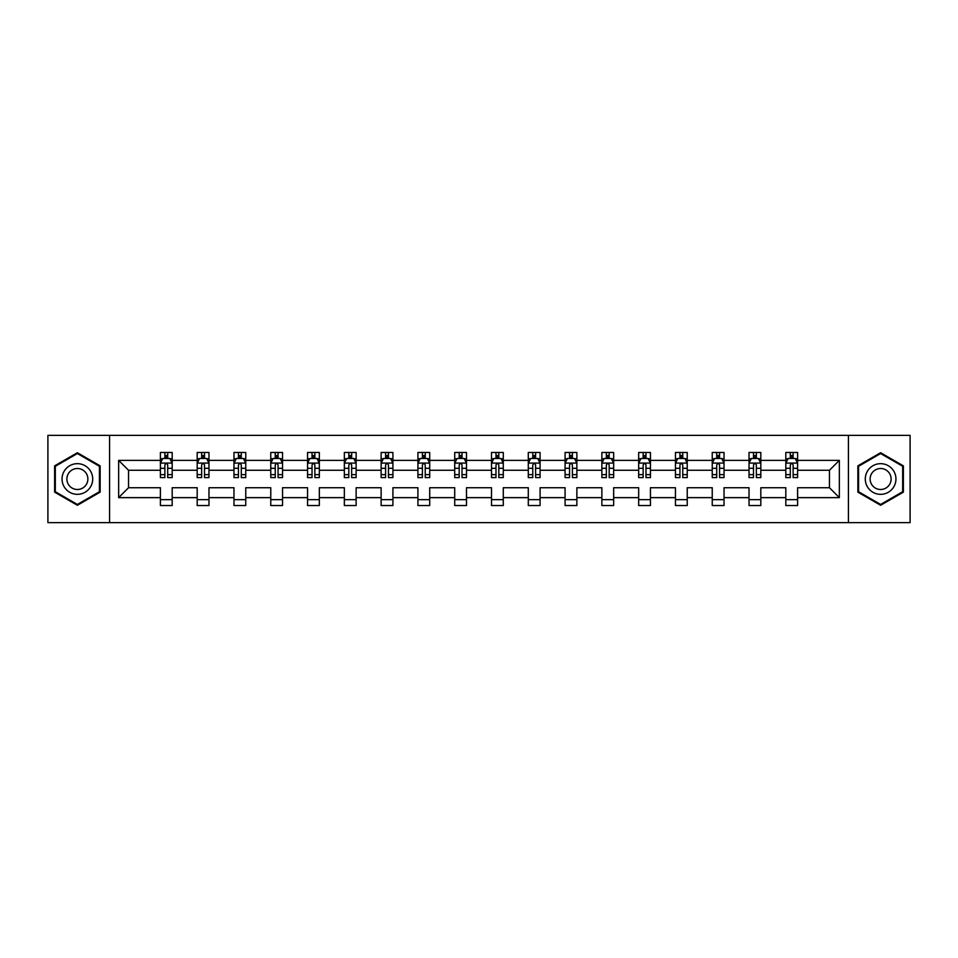 <?xml version="1.0" encoding="UTF-8"?>
<svg xmlns="http://www.w3.org/2000/svg" width="958" height="958" viewBox="0 0 958 958"><rect width="100%" height="100%" fill="white"/><g stroke="black" fill="none" stroke-linecap="round" stroke-linejoin="round"><path stroke-width="1.44" d="M848.429 522.625L910.1 522.625L910.1 435.375L848.429 435.375L848.429 522.625L109.571 522.625L109.571 435.375L47.9 435.375L47.9 522.625L109.571 522.625M797.607 497.633L797.607 487.73L829.448 487.73L839.352 497.633L797.607 497.633L797.607 505.537L785.811 505.537L785.811 497.633L760.82 497.633L760.82 505.537L749.024 505.537L749.024 497.633L724.032 497.633L724.032 505.537L712.237 505.537L712.237 497.633L687.233 497.633L687.233 505.537L675.45 505.537L675.45 497.633L650.446 497.633L650.446 505.537L638.663 505.537L638.663 497.633L613.659 497.633L613.659 505.537L601.864 505.537L601.864 497.633L576.872 497.633L576.872 505.537L565.076 505.537L565.076 497.633L540.084 497.633L540.084 505.537L528.289 505.537L528.289 497.633L503.285 497.633L503.285 505.537L491.502 505.537L491.502 497.633L466.498 497.633L466.498 505.537L454.715 505.537L454.715 497.633L429.711 497.633L429.711 505.537L417.916 505.537L417.916 497.633L392.924 497.633L392.924 505.537L381.128 505.537L381.128 497.633L356.136 497.633L356.136 505.537L344.341 505.537L344.341 497.633L319.337 497.633L319.337 505.537L307.554 505.537L307.554 497.633L282.55 497.633L282.55 505.537L270.767 505.537L270.767 497.633L245.763 497.633L245.763 505.537L233.968 505.537L233.968 497.633L208.976 497.633L208.976 505.537L197.18 505.537L197.18 497.633L172.189 497.633L172.189 505.537L160.393 505.537L160.393 497.633L118.648 497.633L118.648 460.367L160.393 460.367L160.393 452.463L172.189 452.463L172.189 460.367L197.18 460.367L197.18 452.463L208.976 452.463L208.976 460.367L233.968 460.367L233.968 452.463L245.763 452.463L245.763 460.367L270.767 460.367L270.767 452.463L282.55 452.463L282.55 460.367L307.554 460.367L307.554 452.463L319.337 452.463L319.337 460.367L344.341 460.367L344.341 452.463L356.136 452.463L356.136 460.367L381.128 460.367L381.128 452.463L392.924 452.463L392.924 460.367L417.916 460.367L417.916 452.463L429.711 452.463L429.711 460.367L454.715 460.367L454.715 452.463L466.498 452.463L466.498 460.367L491.502 460.367L491.502 452.463L503.285 452.463L503.285 460.367L528.289 460.367L528.289 452.463L540.084 452.463L540.084 460.367L565.076 460.367L565.076 452.463L576.872 452.463L576.872 460.367L601.864 460.367L601.864 452.463L613.659 452.463L613.659 460.367L638.663 460.367L638.663 452.463L650.446 452.463L650.446 460.367L675.45 460.367L675.45 452.463L687.233 452.463L687.233 460.367L712.237 460.367L712.237 452.463L724.032 452.463L724.032 460.367L749.024 460.367L749.024 452.463L760.82 452.463L760.82 460.367L785.811 460.367L785.811 452.463L797.607 452.463L797.607 460.367L839.352 460.367L839.352 497.633M848.429 435.375L109.571 435.375M785.811 460.367L785.811 470.27L760.82 470.27L760.82 460.367M760.82 497.633L760.82 487.73L785.811 487.73L785.811 497.633M749.024 460.367L749.024 470.27L724.032 470.27L724.032 460.367M724.032 497.633L724.032 487.73L749.024 487.73L749.024 497.633M712.237 460.367L712.237 470.27L687.233 470.27L687.233 460.367M687.233 497.633L687.233 487.73L712.237 487.73L712.237 497.633M675.45 460.367L675.45 470.27L650.446 470.27L650.446 460.367M650.446 497.633L650.446 487.73L675.45 487.73L675.45 497.633M638.663 460.367L638.663 470.27L613.659 470.27L613.659 460.367M613.659 497.633L613.659 487.73L638.663 487.73L638.663 497.633M601.864 460.367L601.864 470.27L576.872 470.27L576.872 460.367M576.872 497.633L576.872 487.73L601.864 487.73L601.864 497.633M565.076 460.367L565.076 470.27L540.084 470.27L540.084 460.367M540.084 497.633L540.084 487.73L565.076 487.73L565.076 497.633M528.289 460.367L528.289 470.27L503.285 470.27L503.285 460.367M503.285 497.633L503.285 487.73L528.289 487.73L528.289 497.633M491.502 460.367L491.502 470.27L466.498 470.27L466.498 460.367M466.498 497.633L466.498 487.73L491.502 487.73L491.502 497.633M454.715 460.367L454.715 470.27L429.711 470.27L429.711 460.367M429.711 497.633L429.711 487.73L454.715 487.73L454.715 497.633M417.916 460.367L417.916 470.27L392.924 470.27L392.924 460.367M392.924 497.633L392.924 487.73L417.916 487.73L417.916 497.633M381.128 460.367L381.128 470.27L356.136 470.27L356.136 460.367M356.136 497.633L356.136 487.73L381.128 487.73L381.128 497.633M344.341 460.367L344.341 470.27L319.337 470.27L319.337 460.367M319.337 497.633L319.337 487.73L344.341 487.73L344.341 497.633M307.554 460.367L307.554 470.27L282.55 470.27L282.55 460.367M282.55 497.633L282.55 487.73L307.554 487.73L307.554 497.633M270.767 460.367L270.767 470.27L245.763 470.27L245.763 460.367M245.763 497.633L245.763 487.73L270.767 487.73L270.767 497.633M233.968 460.367L233.968 470.27L208.976 470.27L208.976 460.367M208.976 497.633L208.976 487.73L233.968 487.73L233.968 497.633M197.18 460.367L197.18 470.27L172.189 470.27L172.189 460.367M172.189 497.633L172.189 487.73L197.18 487.73L197.18 497.633M160.393 460.367L160.393 470.27L128.552 470.27L128.552 487.73L160.393 487.73L160.393 497.633M118.648 460.367L128.552 470.27M829.448 487.73L829.448 470.27L797.607 470.27L797.607 460.367M790.302 458.367L793.128 458.367M753.503 458.367L756.341 458.367M716.716 458.367L719.554 458.367M679.929 458.367L682.755 458.367M643.141 458.367L645.967 458.367M606.354 458.367L609.18 458.367M569.555 458.367L572.393 458.367M532.768 458.367L535.594 458.367M495.981 458.367L498.807 458.367M459.193 458.367L462.019 458.367M422.406 458.367L425.232 458.367M385.607 458.367L388.445 458.367M348.82 458.367L351.646 458.367M312.033 458.367L314.859 458.367M275.245 458.367L278.071 458.367M238.446 458.367L241.284 458.367M201.659 458.367L204.497 458.367M164.872 458.367L167.698 458.367M160.393 499.633L172.189 499.633M197.18 499.633L208.976 499.633M233.968 499.633L245.763 499.633M270.767 499.633L282.55 499.633M307.554 499.633L319.337 499.633M344.341 499.633L356.136 499.633M381.128 499.633L392.924 499.633M417.916 499.633L429.711 499.633M454.715 499.633L466.498 499.633M491.502 499.633L503.285 499.633M528.289 499.633L540.084 499.633M565.076 499.633L576.872 499.633M601.864 499.633L613.659 499.633M638.663 499.633L650.446 499.633M675.45 499.633L687.233 499.633M712.237 499.633L724.032 499.633M749.024 499.633L760.82 499.633M785.811 499.633L797.607 499.633M128.552 487.73L118.648 497.633M839.352 460.367L829.448 470.27M100.135 465.863L77.382 452.727L54.618 465.863L54.618 492.137L77.382 505.273L100.135 492.137L100.135 465.863M857.865 465.863L857.865 492.137L880.618 505.273L903.382 492.137L903.382 465.863L880.618 452.727L857.865 465.863M167.698 455.529L164.872 455.529M162.609 458.762L160.393 458.762L160.393 452.463L164.872 452.463L160.393 452.463M160.393 474.629L160.393 477.587L164.872 477.587L164.872 474.629L160.393 474.629L160.393 470.27M172.189 470.27L172.189 477.587L167.698 477.587L167.698 464.965C166.764 463.145 165.818 463.145 164.872 464.965L164.872 474.629M169.961 458.762L172.189 458.762L172.189 452.463L167.698 452.463L172.189 452.463M172.189 463.205L169.829 458.487L162.752 458.487L160.393 463.205M164.872 458.487L164.872 452.463M167.698 452.463L167.698 458.487M204.497 455.529L201.659 455.529M199.396 458.762L197.18 458.762L197.18 452.463L201.659 452.463L197.18 452.463M197.18 474.629L197.18 477.587L201.659 477.587L201.659 474.629L197.18 474.629L197.18 470.27M208.976 470.27L208.976 477.587L204.497 477.587L204.497 464.965C203.551 463.145 202.605 463.145 201.659 464.965L201.659 474.629M206.76 458.762L208.976 458.762L208.976 452.463L204.497 452.463L208.976 452.463M208.976 463.205L206.617 458.487L199.539 458.487L197.18 463.205M201.659 458.487L201.659 452.463M204.497 452.463L204.497 458.487M241.284 455.529L238.446 455.529M236.183 458.762L233.968 458.762L233.968 452.463L238.446 452.463L233.968 452.463M233.968 474.629L233.968 477.587L238.446 477.587L238.446 474.629L233.968 474.629L233.968 470.27M245.763 470.27L245.763 477.587L241.284 477.587L241.284 464.965C240.338 463.145 239.392 463.145 238.446 464.965L238.446 474.629M243.548 458.762L245.763 458.762L245.763 452.463L241.284 452.463L245.763 452.463M245.763 463.205L243.404 458.487L236.327 458.487L233.968 463.205M238.446 458.487L238.446 452.463M241.284 452.463L241.284 458.487M64.102 471.336A15.328 15.328 0 0 0 69.718 492.28A15.328 15.328 0 0 0 90.651 486.664A15.328 15.328 0 0 0 85.046 465.72A15.328 15.328 0 0 0 64.102 471.336M68.293 473.755A10.49 10.49 0 0 0 72.137 488.089A10.49 10.49 0 0 0 86.471 484.245A10.49 10.49 0 0 0 82.627 469.911A10.49 10.49 0 0 0 68.293 473.755M99.428 466.271L99.428 491.729L77.382 504.459L55.325 491.729L55.325 466.271L77.382 453.541L99.428 466.271M867.349 471.336A15.328 15.328 0 0 0 872.954 492.28A15.328 15.328 0 0 0 893.898 486.664A15.328 15.328 0 0 0 888.282 465.72A15.328 15.328 0 0 0 867.349 471.336M871.529 473.755A10.49 10.49 0 0 0 875.373 488.089A10.49 10.49 0 0 0 889.707 484.245A10.49 10.49 0 0 0 885.863 469.911A10.49 10.49 0 0 0 871.529 473.755M902.675 466.271L902.675 491.729L880.618 504.459L858.572 491.729L858.572 466.271L880.618 453.541L902.675 466.271M278.071 455.529L275.245 455.529M272.982 458.762L270.767 458.762L270.767 452.463L275.245 452.463L270.767 452.463M270.767 474.629L270.767 477.587L275.245 477.587L275.245 474.629L270.767 474.629L270.767 470.27M282.55 470.27L282.55 477.587L278.071 477.587L278.071 464.965C277.125 463.145 276.191 463.145 275.245 464.965L275.245 474.629M280.335 458.762L282.55 458.762L282.55 452.463L278.071 452.463L282.55 452.463M282.55 463.205L280.191 458.487L273.114 458.487L270.767 463.205M275.245 458.487L275.245 452.463M278.071 452.463L278.071 458.487M314.859 455.529L312.033 455.529M309.769 458.762L307.554 458.762L307.554 452.463L312.033 452.463L307.554 452.463M307.554 474.629L307.554 477.587L312.033 477.587L312.033 474.629L307.554 474.629L307.554 470.27M319.337 470.27L319.337 477.587L314.859 477.587L314.859 464.965C313.925 463.145 312.979 463.145 312.033 464.965L312.033 474.629M317.122 458.762L319.337 458.762L319.337 452.463L314.859 452.463L319.337 452.463M319.337 463.205L316.978 458.487L309.913 458.487L307.554 463.205M312.033 458.487L312.033 452.463M314.859 452.463L314.859 458.487M351.646 455.529L348.82 455.529M346.556 458.762L344.341 458.762L344.341 452.463L348.82 452.463L344.341 452.463M344.341 474.629L344.341 477.587L348.82 477.587L348.82 474.629L344.341 474.629L344.341 470.27M356.136 470.27L356.136 477.587L351.646 477.587L351.646 464.965C350.712 463.145 349.766 463.145 348.82 464.965L348.82 474.629M353.909 458.762L356.136 458.762L356.136 452.463L351.646 452.463L356.136 452.463M356.136 463.205L353.777 458.487L346.7 458.487L344.341 463.205M348.82 458.487L348.82 452.463M351.646 452.463L351.646 458.487M388.445 455.529L385.607 455.529M383.344 458.762L381.128 458.762L381.128 452.463L385.607 452.463L381.128 452.463M381.128 474.629L381.128 477.587L385.607 477.587L385.607 474.629L381.128 474.629L381.128 470.27M392.924 470.27L392.924 477.587L388.445 477.587L388.445 464.965C387.499 463.145 386.553 463.145 385.607 464.965L385.607 474.629M390.708 458.762L392.924 458.762L392.924 452.463L388.445 452.463L392.924 452.463M392.924 463.205L390.565 458.487L383.487 458.487L381.128 463.205M385.607 458.487L385.607 452.463M388.445 452.463L388.445 458.487M425.232 455.529L422.406 455.529M420.131 458.762L417.916 458.762L417.916 452.463L422.406 452.463L417.916 452.463M417.916 474.629L417.916 477.587L422.406 477.587L422.406 474.629L417.916 474.629L417.916 470.27M429.711 470.27L429.711 477.587L425.232 477.587L425.232 464.965C424.286 463.145 423.34 463.145 422.406 464.965L422.406 474.629M427.496 458.762L429.711 458.762L429.711 452.463L425.232 452.463L429.711 452.463M429.711 463.205L427.352 458.487L420.275 458.487L417.916 463.205M422.406 458.487L422.406 452.463M425.232 452.463L425.232 458.487M462.019 455.529L459.193 455.529M456.93 458.762L454.715 458.762L454.715 452.463L459.193 452.463L454.715 452.463M454.715 474.629L454.715 477.587L459.193 477.587L459.193 474.629L454.715 474.629L454.715 470.27M466.498 470.27L466.498 477.587L462.019 477.587L462.019 464.965C461.073 463.145 460.139 463.145 459.193 464.965L459.193 474.629M464.283 458.762L466.498 458.762L466.498 452.463L462.019 452.463L466.498 452.463M466.498 463.205L464.139 458.487L457.062 458.487L454.715 463.205M459.193 458.487L459.193 452.463M462.019 452.463L462.019 458.487M498.807 455.529L495.981 455.529M493.717 458.762L491.502 458.762L491.502 452.463L495.981 452.463L491.502 452.463M491.502 474.629L491.502 477.587L495.981 477.587L495.981 474.629L491.502 474.629L491.502 470.27M503.285 470.27L503.285 477.587L498.807 477.587L498.807 464.965C497.873 463.145 496.927 463.145 495.981 464.965L495.981 474.629M501.07 458.762L503.285 458.762L503.285 452.463L498.807 452.463L503.285 452.463M503.285 463.205L500.938 458.487L493.861 458.487L491.502 463.205M495.981 458.487L495.981 452.463M498.807 452.463L498.807 458.487M535.594 455.529L532.768 455.529M530.504 458.762L528.289 458.762L528.289 452.463L532.768 452.463L528.289 452.463M528.289 474.629L528.289 477.587L532.768 477.587L532.768 474.629L528.289 474.629L528.289 470.27M540.084 470.27L540.084 477.587L535.594 477.587L535.594 464.965C534.66 463.145 533.714 463.145 532.768 464.965L532.768 474.629M537.869 458.762L540.084 458.762L540.084 452.463L535.594 452.463L540.084 452.463M540.084 463.205L537.725 458.487L530.648 458.487L528.289 463.205M532.768 458.487L532.768 452.463M535.594 452.463L535.594 458.487M572.393 455.529L569.555 455.529M567.292 458.762L565.076 458.762L565.076 452.463L569.555 452.463L565.076 452.463M565.076 474.629L565.076 477.587L569.555 477.587L569.555 474.629L565.076 474.629L565.076 470.27M576.872 470.27L576.872 477.587L572.393 477.587L572.393 464.965C571.447 463.145 570.501 463.145 569.555 464.965L569.555 474.629M574.656 458.762L576.872 458.762L576.872 452.463L572.393 452.463L576.872 452.463M576.872 463.205L574.513 458.487L567.435 458.487L565.076 463.205M569.555 458.487L569.555 452.463M572.393 452.463L572.393 458.487M609.18 455.529L606.354 455.529M604.091 458.762L601.864 458.762L601.864 452.463L606.354 452.463L601.864 452.463M601.864 474.629L601.864 477.587L606.354 477.587L606.354 474.629L601.864 474.629L601.864 470.27M613.659 470.27L613.659 477.587L609.18 477.587L609.18 464.965C608.234 463.145 607.288 463.145 606.354 464.965L606.354 474.629M611.444 458.762L613.659 458.762L613.659 452.463L609.18 452.463L613.659 452.463M613.659 463.205L611.3 458.487L604.223 458.487L601.864 463.205M606.354 458.487L606.354 452.463M609.18 452.463L609.18 458.487M645.967 455.529L643.141 455.529M640.878 458.762L638.663 458.762L638.663 452.463L643.141 452.463L638.663 452.463M638.663 474.629L638.663 477.587L643.141 477.587L643.141 474.629L638.663 474.629L638.663 470.27M650.446 470.27L650.446 477.587L645.967 477.587L645.967 464.965C645.021 463.145 644.087 463.145 643.141 464.965L643.141 474.629M648.231 458.762L650.446 458.762L650.446 452.463L645.967 452.463L650.446 452.463M650.446 463.205L648.087 458.487L641.022 458.487L638.663 463.205M643.141 458.487L643.141 452.463M645.967 452.463L645.967 458.487M682.755 455.529L679.929 455.529M677.665 458.762L675.45 458.762L675.45 452.463L679.929 452.463L675.45 452.463M675.45 474.629L675.45 477.587L679.929 477.587L679.929 474.629L675.45 474.629L675.45 470.27M687.233 470.27L687.233 477.587L682.755 477.587L682.755 464.965C681.821 463.145 680.875 463.145 679.929 464.965L679.929 474.629M685.018 458.762L687.233 458.762L687.233 452.463L682.755 452.463L687.233 452.463M687.233 463.205L684.886 458.487L677.809 458.487L675.45 463.205M679.929 458.487L679.929 452.463M682.755 452.463L682.755 458.487M719.554 455.529L716.716 455.529M714.452 458.762L712.237 458.762L712.237 452.463L716.716 452.463L712.237 452.463M712.237 474.629L712.237 477.587L716.716 477.587L716.716 474.629L712.237 474.629L712.237 470.27M724.032 470.27L724.032 477.587L719.554 477.587L719.554 464.965C718.608 463.145 717.662 463.145 716.716 464.965L716.716 474.629M721.817 458.762L724.032 458.762L724.032 452.463L719.554 452.463L724.032 452.463M724.032 463.205L721.673 458.487L714.596 458.487L712.237 463.205M716.716 458.487L716.716 452.463M719.554 452.463L719.554 458.487M756.341 455.529L753.503 455.529M751.24 458.762L749.024 458.762L749.024 452.463L753.503 452.463L749.024 452.463M749.024 474.629L749.024 477.587L753.503 477.587L753.503 474.629L749.024 474.629L749.024 470.27M760.82 470.27L760.82 477.587L756.341 477.587L756.341 464.965C755.395 463.145 754.449 463.145 753.503 464.965L753.503 474.629M758.604 458.762L760.82 458.762L760.82 452.463L756.341 452.463L760.82 452.463M760.82 463.205L758.461 458.487L751.383 458.487L749.024 463.205M753.503 458.487L753.503 452.463M756.341 452.463L756.341 458.487M793.128 455.529L790.302 455.529M788.039 458.762L785.811 458.762L785.811 452.463L790.302 452.463L785.811 452.463M785.811 474.629L785.811 477.587L790.302 477.587L790.302 474.629L785.811 474.629L785.811 470.27M797.607 470.27L797.607 477.587L793.128 477.587L793.128 464.965C792.182 463.145 791.248 463.145 790.302 464.965L790.302 474.629M795.391 458.762L797.607 458.762L797.607 452.463L793.128 452.463L797.607 452.463M797.607 463.205L795.248 458.487L788.171 458.487L785.811 463.205M790.302 458.487L790.302 452.463M793.128 452.463L793.128 458.487M172.129 463.085L160.453 463.085M172.189 474.629L167.698 474.629M164.872 468.306L160.393 468.306M172.189 468.306L167.698 468.306M167.698 457.038L164.872 457.038M208.916 463.085L197.24 463.085M208.976 474.629L204.497 474.629M201.659 468.306L197.18 468.306M208.976 468.306L204.497 468.306M204.497 457.038L201.659 457.038M245.703 463.085L234.027 463.085M245.763 474.629L241.284 474.629M238.446 468.306L233.968 468.306M245.763 468.306L241.284 468.306M241.284 457.038L238.446 457.038M282.49 463.085L270.815 463.085M282.55 474.629L278.071 474.629M275.245 468.306L270.767 468.306M282.55 468.306L278.071 468.306M278.071 457.038L275.245 457.038M319.277 463.085L307.614 463.085M319.337 474.629L314.859 474.629M312.033 468.306L307.554 468.306M319.337 468.306L314.859 468.306M314.859 457.038L312.033 457.038M356.077 463.085L344.401 463.085M356.136 474.629L351.646 474.629M348.82 468.306L344.341 468.306M356.136 468.306L351.646 468.306M351.646 457.038L348.82 457.038M392.864 463.085L381.188 463.085M392.924 474.629L388.445 474.629M385.607 468.306L381.128 468.306M392.924 468.306L388.445 468.306M388.445 457.038L385.607 457.038M429.651 463.085L417.975 463.085M429.711 474.629L425.232 474.629M422.406 468.306L417.916 468.306M429.711 468.306L425.232 468.306M425.232 457.038L422.406 457.038M466.438 463.085L454.763 463.085M466.498 474.629L462.019 474.629M459.193 468.306L454.715 468.306M466.498 468.306L462.019 468.306M462.019 457.038L459.193 457.038M503.237 463.085L491.562 463.085M503.285 474.629L498.807 474.629M495.981 468.306L491.502 468.306M503.285 468.306L498.807 468.306M498.807 457.038L495.981 457.038M540.025 463.085L528.349 463.085M540.084 474.629L535.594 474.629M532.768 468.306L528.289 468.306M540.084 468.306L535.594 468.306M535.594 457.038L532.768 457.038M576.812 463.085L565.136 463.085M576.872 474.629L572.393 474.629M569.555 468.306L565.076 468.306M576.872 468.306L572.393 468.306M572.393 457.038L569.555 457.038M613.599 463.085L601.923 463.085M613.659 474.629L609.18 474.629M606.354 468.306L601.864 468.306M613.659 468.306L609.18 468.306M609.18 457.038L606.354 457.038M650.386 463.085L638.723 463.085M650.446 474.629L645.967 474.629M643.141 468.306L638.663 468.306M650.446 468.306L645.967 468.306M645.967 457.038L643.141 457.038M687.185 463.085L675.51 463.085M687.233 474.629L682.755 474.629M679.929 468.306L675.45 468.306M687.233 468.306L682.755 468.306M682.755 457.038L679.929 457.038M723.973 463.085L712.297 463.085M724.032 474.629L719.554 474.629M716.716 468.306L712.237 468.306M724.032 468.306L719.554 468.306M719.554 457.038L716.716 457.038M760.76 463.085L749.084 463.085M760.82 474.629L756.341 474.629M753.503 468.306L749.024 468.306M760.82 468.306L756.341 468.306M756.341 457.038L753.503 457.038M797.547 463.085L785.871 463.085M797.607 474.629L793.128 474.629M790.302 468.306L785.811 468.306M797.607 468.306L793.128 468.306M793.128 457.038L790.302 457.038"/></g></svg>
